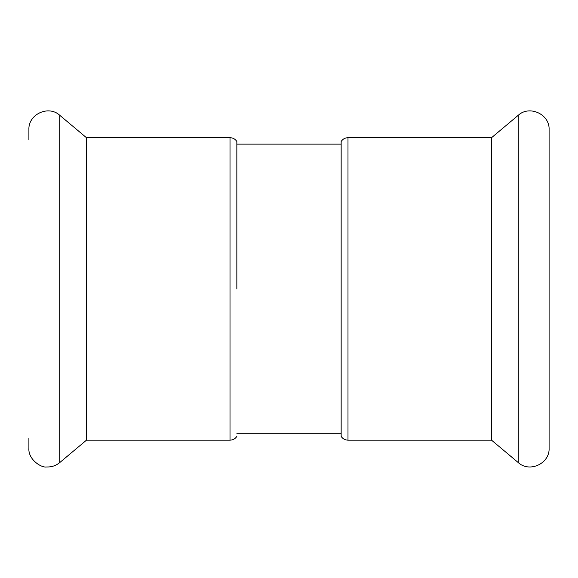 <?xml version="1.0" encoding="UTF-8"?>
<svg xmlns="http://www.w3.org/2000/svg" width="578" height="578" viewBox="0 0 578 578"><rect width="100%" height="100%" fill="white"/><g stroke="black" fill="none" stroke-linecap="round" stroke-linejoin="round"><path stroke-width="0.87" d="M236.843 288.935L236.843 141.451L236.843 288.935M347.992 440.169L347.992 137.701C345.073 137.781 342.79 139.038 341.157 141.451L341.157 436.412C342.79 438.825 345.073 440.082 347.992 440.169L491.538 440.169L518.264 462.588C529.491 473.042 549.888 463.527 549.1 448.21L549.1 129.653L549.1 448.21M347.992 137.701L491.538 137.701L491.538 440.169M236.843 141.451C235.21 139.038 232.927 137.781 230.008 137.701L230.008 440.169L86.462 440.169L86.462 137.701L59.736 115.275C48.509 104.82 28.112 114.336 28.9 129.653L28.9 139.84M86.462 440.169L59.736 462.588C55.95 465.687 51.608 467.14 46.724 466.959C41.529 468.079 27.997 459.611 28.9 448.21L28.9 438.023M491.538 137.701L518.264 115.275L518.264 462.588M59.736 462.588L59.736 115.275M236.843 433.731L341.157 433.731M236.843 144.132L341.157 144.132M518.264 115.275C529.491 104.82 549.888 114.336 549.1 129.653M230.008 440.169C232.927 440.082 235.21 438.825 236.843 436.412M230.008 137.701L86.462 137.701"/></g></svg>
